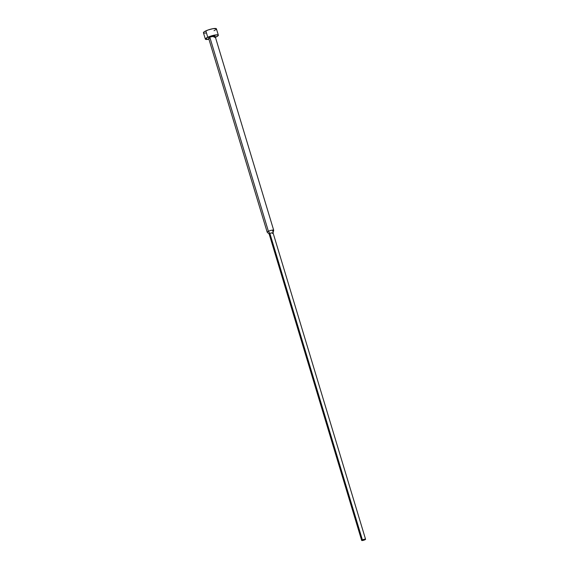 <?xml version="1.0" encoding="UTF-8"?>
<svg xmlns="http://www.w3.org/2000/svg" width="569" height="569" viewBox="0 0 569 569"><rect width="100%" height="100%" fill="white"/><g stroke="black" fill="none" stroke-linecap="round" stroke-linejoin="round"><path stroke-width="0.85" d="M214.869 37.518L218.055 35.776L218.325 35.157L217.607 34.837L213.78 35.257L207.763 37.248A6.778 1.337 -16.8 0 1 214.477 35.114A6.778 1.337 -16.8 0 1 218.34 35.193L216.419 28.834A6.778 1.337 163.2 0 0 212.55 28.756A6.778 1.337 163.2 0 0 205.843 30.882A6.778 1.337 163.2 0 0 203.432 32.753L205.352 39.112A6.778 1.337 -16.8 0 1 207.763 37.248L205.843 30.882L207.763 37.248L205.373 39.154L208.937 39.247A6.778 1.337 -16.8 0 1 205.352 39.112M218.34 35.193A6.778 1.337 -16.8 0 1 215.928 37.063A6.778 1.337 -16.8 0 1 215.431 37.284M209.762 38.294L208.617 38.016L210.338 36.971L215.082 36.153A3.393 0.669 163.2 0 0 213.162 36.132A3.393 0.669 163.2 0 0 209.805 37.198A3.393 0.669 163.2 0 0 208.603 38.137L267.195 232.209A3.393 0.669 -16.8 0 1 268.397 231.277L209.805 37.198L268.397 231.277A3.393 0.669 163.2 0 0 267.238 232.28L269.187 234.065A2.034 0.405 -16.8 0 1 269.884 233.461L268.397 231.277L269.884 233.461A2.034 0.405 163.2 0 0 269.158 234.023L361.671 540.436A2.034 0.405 -16.8 0 1 362.396 539.874L269.884 233.461L362.396 539.874L361.678 540.365L364.843 539.817A2.034 0.405 -16.8 0 1 362.83 540.458A2.034 0.405 -16.8 0 1 361.671 540.436M364.843 539.817L365.561 539.334L365.134 539.149L362.396 539.874A2.034 0.405 -16.8 0 1 364.409 539.234A2.034 0.405 -16.8 0 1 365.568 539.263A2.034 0.405 -16.8 0 1 364.843 539.817M365.568 539.263L273.056 232.849A2.034 0.405 163.2 0 0 271.897 232.828A2.034 0.405 163.2 0 0 269.884 233.461A2.034 0.405 -16.8 0 1 271.996 232.806A2.034 0.405 -16.8 0 1 273.056 232.899A2.034 0.405 -16.8 0 1 272.331 233.411M273.056 232.899L273.689 230.331A3.393 0.669 163.2 0 0 271.925 230.182A3.393 0.669 163.2 0 0 268.397 231.277A3.393 0.669 -16.8 0 1 271.754 230.21A3.393 0.669 -16.8 0 1 273.689 230.253A3.393 0.669 -16.8 0 1 272.487 231.185M215.082 36.295L214.705 36.665M214.342 36.878L213.887 37.106M205.758 33.066L204.164 33.102M203.688 32.988L203.46 32.511L204.214 31.772L208.09 29.979L213.034 28.663L216.405 28.791M216.391 29.069L215.637 29.808M214.918 30.242L214.008 30.698M215.089 36.174L273.689 230.253"/></g></svg>
